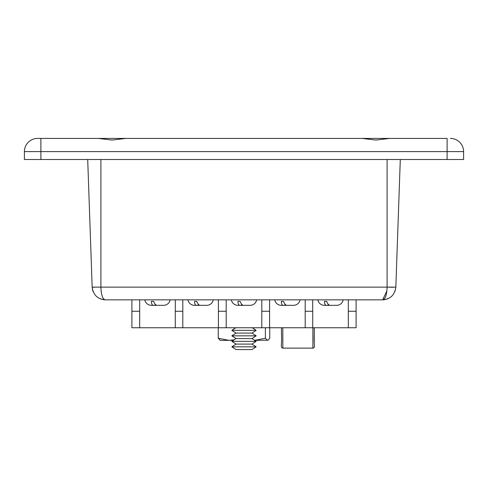 <?xml version="1.0" encoding="UTF-8"?>
<svg xmlns="http://www.w3.org/2000/svg" width="488" height="488" viewBox="0 0 488 488"><rect width="100%" height="100%" fill="white"/><g stroke="black" fill="none" stroke-linecap="round" stroke-linejoin="round"><path stroke-width="0.73" d="M450.412 138.421A13.188 13.188 0 0 1 463.6 151.609L447.112 151.609L447.112 138.421L389.656 138.421L375.894 140.074L362.126 138.421L125.873 138.421L112.106 140.074L98.344 138.421L37.588 138.421L40.888 138.421L37.588 138.421L40.888 138.421L40.888 159.521L24.4 159.521L24.4 151.609A13.188 13.188 0 0 1 37.588 138.421A13.188 13.188 0 0 0 24.4 151.609L447.112 151.609L447.112 159.521L40.888 159.521M463.6 151.609L463.6 159.521L447.112 159.521M419.161 138.421L392.608 138.421L419.161 138.421M357.887 138.421L130.113 138.421M317.889 299.858A6.594 6.594 0 0 0 324.386 305.329L324.416 305.329M343.155 299.858A6.594 6.594 0 0 1 336.653 305.329L329.949 305.329C328.747 305.226 327.649 303.908 326.667 301.37L324.459 301.37C324.544 303.908 325.173 305.226 326.338 305.329L324.386 305.329M274.762 299.858A6.594 6.594 0 0 0 281.259 305.329L284.779 305.329L285.059 304.225M300.022 299.858A6.594 6.594 0 0 1 293.526 305.329L286.822 305.329C285.62 305.226 284.522 303.908 283.534 301.37L281.332 301.37C281.417 303.908 282.046 305.226 283.211 305.329M231.367 299.858A6.594 6.594 0 0 0 237.869 305.329L237.894 305.329M256.633 299.858A6.594 6.594 0 0 1 250.131 305.329L243.427 305.329C242.225 305.226 241.127 303.908 240.145 301.37L237.937 301.37C238.022 303.908 238.65 305.226 239.821 305.329L237.869 305.329M187.978 299.858A6.594 6.594 0 0 0 194.474 305.329L194.499 305.329M213.238 299.858A6.594 6.594 0 0 1 206.741 305.329L200.037 305.329C198.836 305.226 197.738 303.908 196.749 301.37L194.541 301.37C194.633 303.908 195.255 305.226 196.426 305.329L194.474 305.329M144.844 299.858A6.594 6.594 0 0 0 151.347 305.329L151.371 305.329M170.111 299.858A6.594 6.594 0 0 1 163.614 305.329L156.91 305.329C155.702 305.226 154.611 303.908 153.622 301.37L151.414 301.37C151.5 303.908 152.128 305.226 153.299 305.329L151.347 305.329M326.338 305.329L327.905 305.329L328.192 304.225M333.133 305.329L336.653 305.329M290.006 305.329L293.526 305.329M239.821 305.329L241.383 305.329L241.67 304.225M246.617 305.329L250.131 305.329M196.426 305.329L197.994 305.329L198.274 304.225M203.221 305.329L206.741 305.329M153.299 305.329L154.867 305.329L155.147 304.225M160.094 305.329L163.614 305.329M139.672 299.858L139.672 327.753L131.894 327.753L131.894 299.858M175.284 299.858L175.284 311.265L182.805 311.265L182.805 327.753L218.411 327.753L218.411 311.265L226.194 311.265L226.194 327.753L218.411 327.753M182.805 299.858L182.805 311.265M218.411 299.858L218.411 311.265M226.194 299.858L226.194 311.265M261.806 299.858L261.806 311.265L269.589 311.265L269.589 327.753L226.194 327.753M269.589 299.858L269.589 311.265M305.195 299.858L305.195 311.265L312.716 311.265L312.716 327.753L269.589 327.753M312.716 299.858L312.716 311.265M348.328 299.858L348.328 311.265L356.106 311.265L356.106 299.858M356.106 311.265L356.106 327.753L312.716 327.753M182.805 327.753L175.284 327.753L175.284 311.265M139.672 327.753L175.284 327.753M261.806 327.753L261.806 311.265M305.195 327.753L305.195 311.265M348.328 327.753L348.328 311.265M326.033 305.329L331.09 305.329M282.906 305.329L287.963 305.329M239.51 305.329L244.573 305.329M196.121 305.329L201.178 305.329M152.994 305.329L158.051 305.329M151.414 301.37L153.622 301.37M194.541 301.37L196.749 301.37M237.937 301.37L240.145 301.37M281.332 301.37L283.534 301.37M324.459 301.37L326.667 301.37M94.593 287.255L92.165 287.127L87.706 159.521M92.446 289.427L92.165 287.127L100.9 287.127C101.168 294.978 102.651 299.223 105.347 299.858L382.653 299.858L386.917 290.799M393.163 287.255L388.57 287.176M387.399 298.973L382.653 299.858C385.3 299.29 386.783 295.045 387.1 287.127L387.1 159.521L100.9 159.521L100.9 287.127L395.835 287.127L400.294 159.521M92.476 289.543L93.226 291.867M100.552 298.955L105.347 299.858C97.716 299.29 93.318 295.045 92.165 287.127M103.682 298.943L102.919 297.82M102.242 296.271L101.699 294.447M101.254 292.153L101.083 290.799M394.932 291.495L395.835 287.127C394.682 295.045 390.284 299.29 382.653 299.858L382.653 299.858M269.754 327.753L269.754 338.215L268.18 340.173L254.657 340.35L256.169 341.338L231.831 341.338L236.021 338.587L231.831 335.842L236.021 333.09L231.831 330.345L235.789 327.753M252.211 327.753L256.169 330.345L251.979 333.09L256.169 335.842L251.979 338.587L256.169 341.338L251.979 344.083L256.169 346.834L231.831 346.834L236.021 344.083L231.831 341.338M251.979 344.083L256.169 346.834L251.979 349.579L236.021 349.579L231.831 346.834L236.021 344.083L251.979 344.083M251.979 338.587L236.021 338.587M256.169 335.842L231.831 335.842M251.979 333.09L236.021 333.09M256.169 330.345L231.831 330.345M218.246 338.215L220.125 340.35L228.939 340.35L218.246 338.215L218.246 327.753M234.167 339.807L228.939 340.35L233.343 340.35M265.387 327.753L265.387 338.215L255.151 340.246M268.18 340.173L267.57 340.35L265.387 338.215M128.826 138.421L95.392 138.421M392.608 138.421L359.174 138.421M314.205 327.753L314.229 342.85L314.278 327.753M37.588 138.421A13.188 13.188 0 0 0 24.4 151.609M131.894 311.265L139.672 311.265M282.79 327.753L282.845 348.127C280.149 347.663 282.094 345.656 281.472 333.487L281.478 327.753L281.472 333.487M314.187 327.753L314.284 333.487C313.662 345.656 315.608 347.663 312.912 348.127L312.863 327.753M312.912 348.127L282.845 348.127"/></g></svg>
